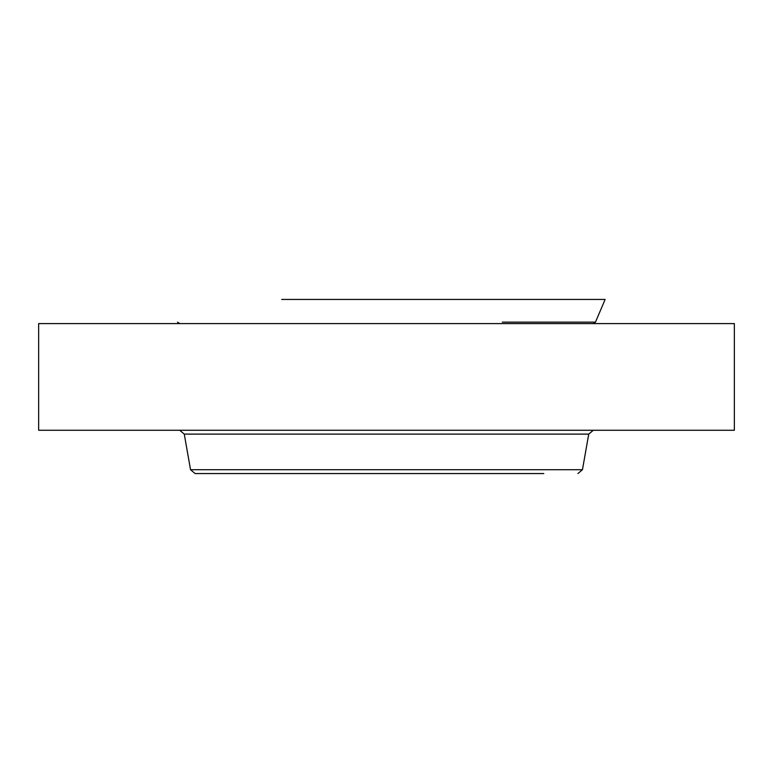 <?xml version="1.0" encoding="UTF-8"?>
<svg xmlns="http://www.w3.org/2000/svg" width="773" height="773" viewBox="0 0 773 773"><rect width="100%" height="100%" fill="white"/><g stroke="black" fill="none" stroke-linecap="round" stroke-linejoin="round"><path stroke-width="1.16" d="M38.65 323.597L734.35 323.597L734.35 430.271L38.65 430.271L38.65 323.597M190.544 469.723L184.264 434.107L588.736 434.107L582.456 469.723L190.544 469.723L195.115 473.559L543.805 473.559M229.195 473.559L478.255 473.559M281.691 299.441L605.114 299.441L595.481 322.128L502.315 322.128M588.736 434.107L593.306 430.271M184.264 434.107L179.694 430.271M582.456 469.723L577.885 473.559M177.519 322.128L179.742 323.597M595.481 322.128L593.258 323.597"/></g></svg>
